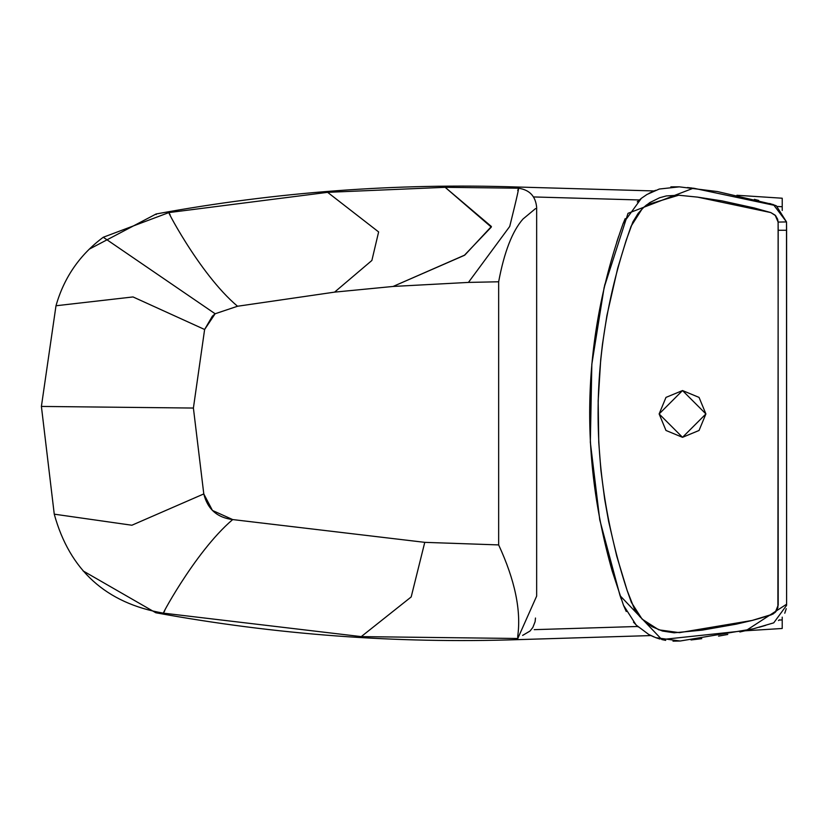 <?xml version="1.0" encoding="UTF-8"?>
<svg xmlns="http://www.w3.org/2000/svg" width="828" height="828" viewBox="0 0 828 828"><rect width="100%" height="100%" fill="white"/><g stroke="black" fill="none" stroke-linecap="round" stroke-linejoin="round"><path stroke-width="1.24" d="M782.222 210.457L782.222 206.741L782.222 210.467L782.222 206.741L777.575 206.472L782.222 206.741L782.222 198.223L736.91 195.263M639.361 199.972L533.522 196.94L639.361 199.972M534.236 629.653L637.653 626.485L534.236 629.653M779.127 620.068L782.212 619.903L782.212 617.15M89.165 249.218L156.109 213.986L156.213 214.555L156.109 213.986C275.724 192.003 396.301 183.019 517.852 187.024L517.81 188.184L517.852 187.024L653.944 190.947M517.821 638.491L517.862 639.64C396.219 643.635 275.527 634.672 155.809 612.761L155.943 612.016L155.809 612.761L83.028 570.875M650.901 635.573L517.862 639.64L517.738 636.183C521.278 610.474 514.912 580.055 498.653 544.917L498.653 281.779L468.441 282.41L393.083 286.457L334.584 292.129L237.543 306.246L215.135 313.76L212.32 316.255L204.619 329.492L193.4 408.049L203.791 493.923L212.454 510.462L232.699 519.57L424.764 542.35L498.653 544.917L498.653 281.779C504.221 252.012 512.335 231.095 522.996 219.016L535.54 208.594M745.076 630.801L782.212 628.483L782.212 619.903L782.212 628.411M782.212 617.212L782.212 619.903L782.212 617.212M522.634 635.397L529.941 631.091M530.158 630.874L532.839 627.458L535.116 621.652L535.478 618.04M535.478 208.646L522.996 219.016C512.335 231.095 504.221 252.012 498.653 281.779L468.441 282.41L509.727 226.448C517.21 196.339 519.88 184.354 517.738 190.502C519.88 184.354 517.21 196.339 509.727 226.448L468.441 282.41L393.083 286.457L464.86 255.034L491.397 226.499L445.154 187.314L327.619 192.334L378.624 231.933L371.875 260.468L334.584 292.129L371.875 260.468L378.624 231.933L327.619 192.334L168.86 212.589L103.262 237.253L215.135 313.76L103.262 237.253C79.757 254.745 64.004 277.577 55.993 305.76L133.029 296.941L204.619 329.492L133.029 296.941L55.993 305.76L41.4 406.434L193.4 408.049L41.4 406.434L54.255 514.167L131.88 525.231L203.791 493.923L131.88 525.231L54.255 514.167C69.697 570.244 106.077 603.239 163.406 613.144L361.246 636.618L411.185 596.947L424.764 542.35L411.185 596.947L361.246 636.618L517.779 638.491L517.738 636.183L517.779 638.491L536.658 596.098L536.658 207.497C535.644 196.174 529.506 189.736 518.256 188.194L445.154 187.314L491.294 227.11L464.311 255.376L393.083 286.457L334.584 292.129L237.543 306.246L215.135 313.76L204.619 329.492L193.4 408.049L203.791 493.923C207.549 509.106 217.184 517.645 232.699 519.57L424.764 542.35L498.653 544.917C514.912 580.055 521.278 610.474 517.738 636.183M164.751 610.816C156.513 624.933 193.69 552.638 232.699 519.57C193.69 552.638 156.513 624.933 164.751 610.816M170.185 214.918C162.112 200.78 198.254 273.219 237.543 306.246C198.254 273.219 162.112 200.78 170.185 214.918M659.14 413.938L682.52 390.557L705.901 413.938L682.52 437.319L659.14 413.938L665.981 430.467L659.14 413.938L665.981 397.399L682.52 390.557L665.981 397.399M705.901 413.938L699.049 397.399L705.901 413.938L699.049 430.467L682.52 437.319L699.049 430.467M786.6 230.277L778.196 230.277L777.896 607.638L775.898 611.633L772.938 614.107L752.083 620.462L736.351 624.136L702.165 630.139L674.158 632.809L662.441 631.029L652.143 626.744L646.088 622.677L639.589 616.394L634.414 608.963L627.189 590.602L616.756 556.219L608.642 521.516L604.688 499.325L600.9 470.221L598.747 442.307L598.168 400.866L600.714 359.621L602.463 344.22L606.903 315.54L617.688 268.272L626.134 240.462L632.861 221.976L638.109 213.417L643.873 207.176L649.835 202.581L659.595 197.757L666.333 195.925L678.681 195.222L697.569 197.126L722.026 200.883L754.339 207.983L770.827 212.579L775.619 215.663L777.637 219.213L778.113 222.08L786.507 221.925L773.404 204.588L717.503 191.568L679.322 186.849L659.295 189.032L646.989 194.466L641.4 198.296L623.205 223.322C582.56 337.576 578.875 453.433 612.161 570.906L623.505 605.32L636.132 625.016L648.676 634.424L655.848 637.695L680.15 641.017L753.387 628.794L773.745 622.842L786.6 605.33L786.507 221.925L778.113 222.08L778.196 230.277L786.6 230.277L786.507 221.925L776.322 205.768L693.398 188.173L628.007 213.334L604.119 287.575L591.834 364.206L590.333 442.276L599.762 519.88L620.037 595.653L661.82 639.558L746.059 630.574L786.6 604.212L786.6 230.277M786.248 608.694L784.758 613.227M779.438 619.83L778.475 620.534M765.683 625.357L759.183 627.262M751.638 629.228L746.09 630.563M745.842 630.615L739.88 631.971M727.781 634.455L718.549 636.121M701.761 638.667L691.018 639.961M680.274 641.007L673.009 641.162M665.712 640.375L662.214 639.64M659.957 639.05L655.848 637.695M653.954 636.949L650.187 635.221M638.14 626.941L633.461 622.149M626.258 611.519L623.587 605.527M621.259 599.12L620.255 596.243M604.502 285.981L604.968 283.994M616.725 242.18L618.651 236.353M622.801 224.44L625.171 218.623M637.229 201.887L641.4 198.296M648.986 193.328L655.569 190.295M670.866 186.859L679.136 186.838M687.416 187.552L692.239 188.049M754.38 199.331L758.717 200.448M769.73 203.502L776.25 205.737M778.113 222.08L775.153 215.166L770.827 212.579L697.569 197.126L678.681 195.222L646.564 204.909L642.186 208.78L631.102 226.199C588.429 346.901 587.124 468.369 627.189 590.602L631.381 602.401L642.104 619.127L658.777 629.829L679.436 632.654L752.083 620.462L759.845 618.33L771.189 614.862L775.205 612.409L778.196 605.154L778.113 222.08M682.52 437.319L665.981 430.467M682.52 390.557L699.049 397.399"/></g></svg>
